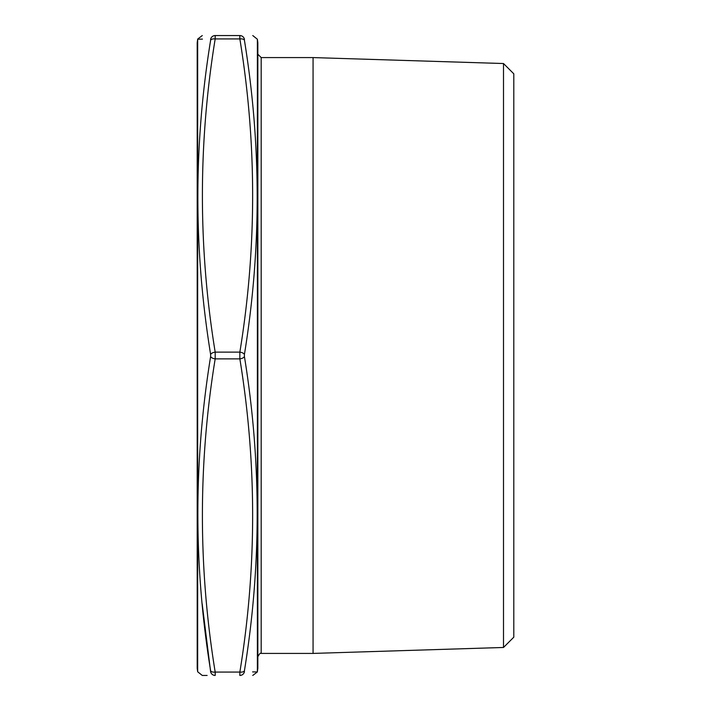 <?xml version="1.0" encoding="UTF-8"?>
<svg xmlns="http://www.w3.org/2000/svg" width="711" height="711" viewBox="0 0 711 711"><rect width="100%" height="100%" fill="white"/><g stroke="black" fill="none" stroke-linecap="round" stroke-linejoin="round"><path stroke-width="1.07" d="M257.373 671.771L257.373 39.229L257.835 42.713L257.835 668.287L257.32 671.957L252.601 671.895M202.439 39.105L197.667 39.229L197.667 671.771L197.205 668.287L197.205 42.713L197.205 608.714M214.793 675.45L215.184 675.45C198.147 675.45 198.147 675.45 215.184 675.45L215.184 672.082L239.856 672.082C256.893 567.68 256.893 463.27 239.856 358.868L239.856 352.132C256.893 247.73 256.893 143.32 239.856 38.918L239.856 35.55C256.893 35.55 256.893 35.55 239.856 35.55C256.893 35.55 256.893 35.55 239.856 35.55A4.719 4.675 90 0 1 244.415 39.203C261.435 38.998 261.435 38.998 244.415 39.203L244.415 40.216L244.415 39.203M215.255 674.543L215.184 672.082C198.147 567.68 198.147 463.27 215.184 358.868L215.184 352.132L239.856 352.132A4.719 2.337 8.8 0 1 244.415 354.487L244.415 356.513C261.435 461.421 261.435 566.169 244.415 670.784L244.415 671.797C261.435 672.002 261.435 672.002 244.415 671.797L244.415 670.784A4.719 2.337 8.8 0 1 239.856 672.082L239.856 675.45C256.893 675.45 256.893 675.45 239.856 675.45L239.785 674.615M215.255 36.385L215.184 35.55L239.856 35.55M239.785 36.51L239.856 38.918A4.719 2.337 -8.8 0 1 244.415 40.216C261.435 144.92 261.435 249.668 244.415 354.487M210.625 39.203A4.719 4.675 90 0 1 215.184 35.55C198.147 35.55 198.147 35.55 215.184 35.55L215.184 38.918C198.147 143.32 198.147 247.73 215.184 352.132A4.719 2.337 -8.8 0 0 210.625 354.487C193.605 249.579 193.605 144.831 210.625 40.216L210.625 39.203C193.605 38.998 193.605 38.998 210.625 39.203L210.625 40.216A4.719 2.337 8.8 0 1 215.184 38.918L239.856 38.918M197.667 671.771L202.271 675.45L207.132 675.45M503.504 647.472L503.504 63.528L513.795 73.811L513.795 637.189L503.504 647.472L313.062 653.418L261.195 653.418C260.448 652.707 259.319 653.836 257.835 656.786M313.062 653.418L313.062 57.582L261.195 57.582L257.835 54.214M202.164 603.755L210.625 671.797C193.605 672.002 193.605 672.002 210.625 671.797L210.625 670.784C193.605 566.08 193.605 461.332 210.625 356.513L210.625 354.487M210.625 671.797A4.719 4.675 90 0 0 215.184 675.45M210.625 670.784A4.719 2.337 -8.8 0 0 215.184 672.082M210.625 356.513A4.719 2.337 8.8 0 0 215.184 358.868L239.856 358.868A4.719 2.337 -8.8 0 0 244.415 356.513M244.415 671.797A4.719 4.675 90 0 1 239.856 675.45M261.195 57.582L261.195 653.418M503.504 63.528L313.062 57.582M257.373 39.229L252.769 35.55M197.667 39.229L197.205 42.713M197.72 39.043L202.271 35.55M257.32 671.957L252.769 675.45"/></g></svg>
